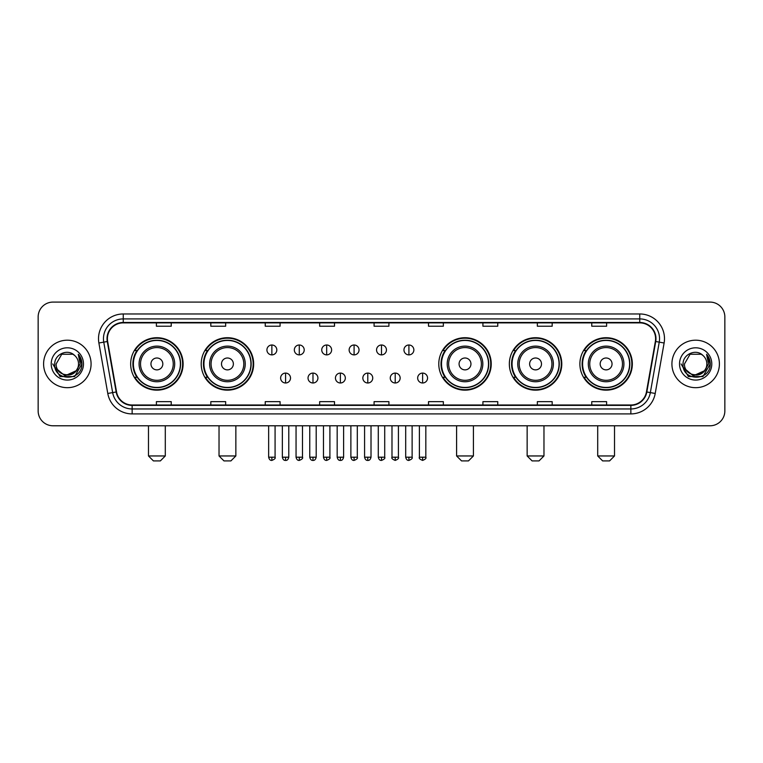 <?xml version="1.0" encoding="UTF-8"?>
<svg xmlns="http://www.w3.org/2000/svg" width="763" height="763" viewBox="0 0 763 763"><rect width="100%" height="100%" fill="white"/><g stroke="black" fill="none" stroke-linecap="round" stroke-linejoin="round"><path stroke-width="1.14" d="M579.89 363.941A26.219 26.219 0 0 0 606.108 390.16A26.219 26.219 0 0 0 632.336 363.941A26.219 26.219 0 0 0 606.108 337.713A26.219 26.219 0 0 0 579.89 363.941M509.341 363.941A26.219 26.219 0 0 0 535.559 390.16A26.219 26.219 0 0 0 561.787 363.941A26.219 26.219 0 0 0 535.559 337.713A26.219 26.219 0 0 0 509.341 363.941M438.792 363.941A26.219 26.219 0 0 0 465.01 390.16A26.219 26.219 0 0 0 491.229 363.941A26.219 26.219 0 0 0 465.01 337.713A26.219 26.219 0 0 0 438.792 363.941M201.213 363.941A26.219 26.219 0 0 0 227.441 390.16A26.219 26.219 0 0 0 253.659 363.941A26.219 26.219 0 0 0 227.441 337.713A26.219 26.219 0 0 0 201.213 363.941M130.664 363.941A26.219 26.219 0 0 0 156.892 390.16A26.219 26.219 0 0 0 183.11 363.941A26.219 26.219 0 0 0 156.892 337.713A26.219 26.219 0 0 0 130.664 363.941M136.958 377.294A23.996 23.996 0 0 1 136.958 350.579M207.507 377.294A23.996 23.996 0 0 1 207.507 350.579M445.077 377.294A23.996 23.996 0 0 1 445.077 350.579M515.626 377.294A23.996 23.996 0 0 1 515.626 350.579M586.175 377.294A23.996 23.996 0 0 1 586.175 350.579M38.15 316.941L38.15 410.933A14.84 14.84 0 0 0 52.99 425.783L710.01 425.783A14.84 14.84 0 0 0 724.85 410.933L724.85 316.941A14.84 14.84 0 0 0 710.01 302.091L52.99 302.091A14.84 14.84 0 0 0 38.15 316.941L38.15 410.933M43.596 363.941A23.748 23.748 0 0 0 67.344 387.68A23.748 23.748 0 0 0 91.083 363.941A23.748 23.748 0 0 0 67.344 340.193A23.748 23.748 0 0 0 43.596 363.941A23.748 23.748 0 0 0 67.344 387.68A23.748 23.748 0 0 0 91.083 363.941A23.748 23.748 0 0 0 67.344 340.193A23.748 23.748 0 0 0 43.596 363.941M671.917 363.941A23.748 23.748 0 0 0 695.656 387.68A23.748 23.748 0 0 0 719.404 363.941A23.748 23.748 0 0 0 695.656 340.193A23.748 23.748 0 0 0 671.917 363.941A23.748 23.748 0 0 0 695.656 387.68A23.748 23.748 0 0 0 719.404 363.941A23.748 23.748 0 0 0 695.656 340.193A23.748 23.748 0 0 0 671.917 363.941M107.411 338.705A15.832 15.832 0 0 1 123.244 322.873L639.756 322.873A15.832 15.832 0 0 1 655.35 341.452L646.452 391.915A15.832 15.832 0 0 1 630.858 405L132.142 405A15.832 15.832 0 0 1 116.548 391.915L107.65 341.452A15.832 15.832 0 0 1 107.411 338.705M107.02 338.705A16.223 16.223 0 0 0 107.268 341.519L116.167 391.982A16.223 16.223 0 0 0 132.142 405.391L630.858 405.391A16.223 16.223 0 0 0 646.833 391.982L655.732 341.519A16.223 16.223 0 0 0 639.756 322.482L123.244 322.482A16.223 16.223 0 0 0 107.02 338.705M98.885 342.997A24.74 24.74 0 0 1 123.244 313.965L639.756 313.965A24.74 24.74 0 0 1 664.115 342.997L655.217 393.46A24.74 24.74 0 0 1 630.858 413.908L132.142 413.908A24.74 24.74 0 0 1 107.783 393.46L98.885 342.997L103.758 342.139A19.79 19.79 0 0 1 123.244 318.915L639.756 318.915A19.79 19.79 0 0 1 659.242 342.139L650.343 392.602A19.79 19.79 0 0 1 630.858 408.958L132.142 408.958A19.79 19.79 0 0 1 112.657 392.602L103.758 342.139A19.79 19.79 0 0 1 103.453 338.705M710.01 302.091L52.99 302.091M52.99 425.783L710.01 425.783M724.85 410.933L724.85 316.941M646.833 391.982L650.343 392.602L659.242 342.139L664.115 342.997M374.08 322.873L374.08 326.221L388.92 326.221L388.92 322.873M319.659 322.873L319.659 326.221L334.499 326.221L334.499 322.873M265.238 322.873L265.238 326.221L280.078 326.221L280.078 322.873M210.817 322.873L210.817 326.221L225.657 326.221L225.657 322.873M156.396 322.873L156.396 326.221L171.236 326.221L171.236 322.873M428.501 322.873L428.501 326.221L443.341 326.221L443.341 322.873M482.922 322.873L482.922 326.221L497.762 326.221L497.762 322.873M537.343 322.873L537.343 326.221L552.183 326.221L552.183 322.873M591.764 322.873L591.764 326.221L606.604 326.221L606.604 322.873M388.92 405L388.92 401.653L374.08 401.653L374.08 405M334.499 405L334.499 401.653L319.659 401.653L319.659 405M280.078 405L280.078 401.653L265.238 401.653L265.238 405M225.657 405L225.657 401.653L210.817 401.653L210.817 405M171.236 405L171.236 401.653L156.396 401.653L156.396 405M443.341 405L443.341 401.653L428.501 401.653L428.501 405M497.762 405L497.762 401.653L482.922 401.653L482.922 405M552.183 405L552.183 401.653L537.343 401.653L537.343 405M606.604 405L606.604 401.653L591.764 401.653L591.764 405M75.909 371.123C69.977 379.144 55.575 374.013 56.157 363.941C55.47 378.362 79.209 378.362 78.522 363.941C79.209 378.362 55.47 378.362 56.157 363.941L61.746 354.251L72.933 354.251L74.669 355.491C67.802 348.3 54.593 354.223 54.717 363.941C53.458 381.195 81.441 381.653 81.899 364.771L81.918 363.941C81.879 360.27 80.659 357.046 78.265 354.27L80.191 363.941L75.909 371.123A11.178 11.178 0 0 0 78.522 363.941C79.209 378.362 55.47 378.362 56.157 363.941L61.746 354.251M78.522 363.941A11.178 11.178 0 0 0 74.669 355.491M76.624 370.522L64.96 375.816L55.06 367.566M51.207 363.941A16.128 16.128 0 0 0 67.344 380.069A16.128 16.128 0 0 0 83.472 363.941A16.128 16.128 0 0 0 67.344 347.804A16.128 16.128 0 0 0 51.207 363.941M78.265 354.27L81.918 364.361L81.24 359.516L81.918 364.361L81.24 359.516L81.918 364.361L78.37 354.394L81.918 364.361L78.37 354.394L81.918 363.941L74.631 376.569L60.048 376.569L52.761 363.941M78.37 354.394L81.918 364.371M160.354 460.909L153.42 460.909L148.48 455.959L165.294 455.959L160.354 460.909M162.824 363.941A5.932 5.932 0 0 0 156.892 358A5.932 5.932 0 0 0 150.95 363.941A5.932 5.932 0 0 0 156.892 369.874A5.932 5.932 0 0 0 162.824 363.941M174.698 363.941A17.807 17.807 0 0 0 156.892 346.125A17.807 17.807 0 0 0 139.076 363.941A17.807 17.807 0 0 0 156.892 381.748A17.807 17.807 0 0 0 174.698 363.941A17.807 17.807 0 0 1 156.892 381.748A17.807 17.807 0 0 1 139.076 363.941M180.392 363.941A23.5 23.5 0 0 0 156.892 340.441A23.5 23.5 0 0 0 133.391 363.941A23.5 23.5 0 0 0 156.892 387.432A23.5 23.5 0 0 0 180.392 363.941M182.615 363.941A25.723 25.723 0 0 1 134.898 377.294L137.283 377.294A23.72 23.72 0 0 0 172.581 381.719A23.72 23.72 0 0 0 172.581 346.154A23.72 23.72 0 0 0 137.283 350.579L134.898 350.579A25.723 25.723 0 0 1 182.615 363.941M230.903 460.909L223.979 460.909L219.029 455.959L235.853 455.959L230.903 460.909M233.373 363.941A5.932 5.932 0 0 0 227.441 358A5.932 5.932 0 0 0 221.499 363.941A5.932 5.932 0 0 0 227.441 369.874A5.932 5.932 0 0 0 233.373 363.941M245.247 363.941A17.807 17.807 0 0 0 227.441 346.125A17.807 17.807 0 0 0 209.625 363.941A17.807 17.807 0 0 0 227.441 381.748A17.807 17.807 0 0 0 245.247 363.941A17.807 17.807 0 0 1 227.441 381.748A17.807 17.807 0 0 1 209.625 363.941M250.941 363.941A23.5 23.5 0 0 0 227.441 340.441A23.5 23.5 0 0 0 203.94 363.941A23.5 23.5 0 0 0 227.441 387.432A23.5 23.5 0 0 0 250.941 363.941M253.163 363.941A25.723 25.723 0 0 1 205.447 377.294L207.832 377.294A23.72 23.72 0 0 0 243.13 381.719A23.72 23.72 0 0 0 243.13 346.154A23.72 23.72 0 0 0 207.832 350.579L205.447 350.579A25.723 25.723 0 0 1 253.163 363.941M468.472 460.909L461.548 460.909L456.598 455.959L473.422 455.959L468.472 460.909M470.952 363.941A5.932 5.932 0 0 0 465.01 358A5.932 5.932 0 0 0 459.078 363.941A5.932 5.932 0 0 0 465.01 369.874A5.932 5.932 0 0 0 470.952 363.941M482.826 363.941A17.807 17.807 0 0 0 465.01 346.125A17.807 17.807 0 0 0 447.204 363.941A17.807 17.807 0 0 0 465.01 381.748A17.807 17.807 0 0 0 482.826 363.941A17.807 17.807 0 0 1 465.01 381.748A17.807 17.807 0 0 1 447.204 363.941M488.511 363.941A23.5 23.5 0 0 0 465.01 340.441A23.5 23.5 0 0 0 441.51 363.941A23.5 23.5 0 0 0 465.01 387.432A23.5 23.5 0 0 0 488.511 363.941M490.743 363.941A25.723 25.723 0 0 1 443.026 377.294L445.411 377.294A23.72 23.72 0 0 0 480.709 381.719A23.72 23.72 0 0 0 480.709 346.154A23.72 23.72 0 0 0 445.411 350.579L443.026 350.579A25.723 25.723 0 0 1 490.743 363.941M539.021 460.909L532.097 460.909L527.147 455.959L543.971 455.959L539.021 460.909M541.501 363.941A5.932 5.932 0 0 0 535.559 358A5.932 5.932 0 0 0 529.627 363.941A5.932 5.932 0 0 0 535.559 369.874A5.932 5.932 0 0 0 541.501 363.941M553.375 363.941A17.807 17.807 0 0 0 535.559 346.125A17.807 17.807 0 0 0 517.753 363.941A17.807 17.807 0 0 0 535.559 381.748A17.807 17.807 0 0 0 553.375 363.941A17.807 17.807 0 0 1 535.559 381.748A17.807 17.807 0 0 1 517.753 363.941M559.06 363.941A23.5 23.5 0 0 0 535.559 340.441A23.5 23.5 0 0 0 512.059 363.941A23.5 23.5 0 0 0 535.559 387.432A23.5 23.5 0 0 0 559.06 363.941M561.291 363.941A25.723 25.723 0 0 1 513.575 377.294L515.96 377.294A23.72 23.72 0 0 0 551.258 381.719A23.72 23.72 0 0 0 551.258 346.154A23.72 23.72 0 0 0 515.96 350.579L513.575 350.579A25.723 25.723 0 0 1 561.291 363.941M609.58 460.909L602.646 460.909L597.706 455.959L614.52 455.959L609.58 460.909M612.05 363.941A5.932 5.932 0 0 0 606.108 358A5.932 5.932 0 0 0 600.176 363.941A5.932 5.932 0 0 0 606.108 369.874A5.932 5.932 0 0 0 612.05 363.941M623.924 363.941A17.807 17.807 0 0 0 606.108 346.125A17.807 17.807 0 0 0 588.302 363.941A17.807 17.807 0 0 0 606.108 381.748A17.807 17.807 0 0 0 623.924 363.941A17.807 17.807 0 0 1 606.108 381.748A17.807 17.807 0 0 1 588.302 363.941M629.609 363.941A23.5 23.5 0 0 0 606.108 340.441A23.5 23.5 0 0 0 582.608 363.941A23.5 23.5 0 0 0 606.108 387.432A23.5 23.5 0 0 0 629.609 363.941M631.84 363.941A25.723 25.723 0 0 1 584.124 377.294L586.509 377.294A23.72 23.72 0 0 0 621.807 381.719A23.72 23.72 0 0 0 621.807 346.154A23.72 23.72 0 0 0 586.509 350.579L584.124 350.579A25.723 25.723 0 0 1 631.84 363.941M271.866 344.99A4.95 4.95 0 0 0 266.916 349.931A4.95 4.95 0 0 0 271.866 354.881A4.95 4.95 0 0 0 276.816 349.931A4.95 4.95 0 0 0 271.866 344.99L271.866 354.881A4.95 4.95 0 0 0 276.816 349.931A4.95 4.95 0 0 0 271.866 344.99M299.277 344.99A4.95 4.95 0 0 0 294.327 349.931A4.95 4.95 0 0 0 299.277 354.881A4.95 4.95 0 0 0 304.218 349.931A4.95 4.95 0 0 0 299.277 344.99L299.277 354.881A4.95 4.95 0 0 0 304.218 349.931A4.95 4.95 0 0 0 299.277 344.99M326.678 344.99A4.95 4.95 0 0 0 321.738 349.931A4.95 4.95 0 0 0 326.678 354.881A4.95 4.95 0 0 0 331.628 349.931A4.95 4.95 0 0 0 326.678 344.99L326.678 354.881A4.95 4.95 0 0 0 331.628 349.931A4.95 4.95 0 0 0 326.678 344.99M354.089 344.99A4.95 4.95 0 0 0 349.139 349.931A4.95 4.95 0 0 0 354.089 354.881A4.95 4.95 0 0 0 359.039 349.931A4.95 4.95 0 0 0 354.089 344.99L354.089 354.881A4.95 4.95 0 0 0 359.039 349.931A4.95 4.95 0 0 0 354.089 344.99M381.5 344.99A4.95 4.95 0 0 0 376.55 349.931A4.95 4.95 0 0 0 381.5 354.881A4.95 4.95 0 0 0 386.45 349.931A4.95 4.95 0 0 0 381.5 344.99L381.5 354.881A4.95 4.95 0 0 0 386.45 349.931A4.95 4.95 0 0 0 381.5 344.99M408.911 344.99A4.95 4.95 0 0 0 403.961 349.931A4.95 4.95 0 0 0 408.911 354.881A4.95 4.95 0 0 0 413.861 349.931A4.95 4.95 0 0 0 408.911 344.99L408.911 354.881A4.95 4.95 0 0 0 413.861 349.931A4.95 4.95 0 0 0 408.911 344.99M285.572 373.088A4.95 4.95 0 0 0 280.622 378.038A4.95 4.95 0 0 0 285.572 382.988A4.95 4.95 0 0 0 290.522 378.038A4.95 4.95 0 0 0 285.572 373.088L285.572 382.988A4.95 4.95 0 0 0 290.522 378.038A4.95 4.95 0 0 0 285.572 373.088M312.983 373.088A4.95 4.95 0 0 0 308.033 378.038A4.95 4.95 0 0 0 312.983 382.988A4.95 4.95 0 0 0 317.923 378.038A4.95 4.95 0 0 0 312.983 373.088L312.983 382.988A4.95 4.95 0 0 0 317.923 378.038A4.95 4.95 0 0 0 312.983 373.088M340.384 373.088A4.95 4.95 0 0 0 335.443 378.038A4.95 4.95 0 0 0 340.384 382.988A4.95 4.95 0 0 0 345.334 378.038A4.95 4.95 0 0 0 340.384 373.088L340.384 382.988A4.95 4.95 0 0 0 345.334 378.038A4.95 4.95 0 0 0 340.384 373.088M367.795 373.088A4.95 4.95 0 0 0 362.845 378.038A4.95 4.95 0 0 0 367.795 382.988A4.95 4.95 0 0 0 372.745 378.038A4.95 4.95 0 0 0 367.795 373.088L367.795 382.988A4.95 4.95 0 0 0 372.745 378.038A4.95 4.95 0 0 0 367.795 373.088M395.205 373.088A4.95 4.95 0 0 0 390.255 378.038A4.95 4.95 0 0 0 395.205 382.988A4.95 4.95 0 0 0 400.155 378.038A4.95 4.95 0 0 0 395.205 373.088L395.205 382.988A4.95 4.95 0 0 0 400.155 378.038A4.95 4.95 0 0 0 395.205 373.088M422.616 373.088A4.95 4.95 0 0 0 417.666 378.038A4.95 4.95 0 0 0 422.616 382.988A4.95 4.95 0 0 0 427.557 378.038A4.95 4.95 0 0 0 422.616 373.088L422.616 382.988A4.95 4.95 0 0 0 427.557 378.038A4.95 4.95 0 0 0 422.616 373.088M706.843 363.941C707.53 378.362 683.791 378.362 684.478 363.941L690.067 354.251L701.254 354.251L702.981 355.491C696.123 348.3 682.914 354.223 683.038 363.941C681.779 381.195 709.762 381.653 710.219 364.771L710.239 363.941C710.2 360.27 708.98 357.046 706.586 354.27L708.512 363.941L704.23 371.123A11.178 11.178 0 0 0 706.843 363.941C707.53 378.362 683.791 378.362 684.478 363.941C683.791 378.362 707.53 378.362 706.843 363.941A11.178 11.178 0 0 0 702.981 355.491M704.23 371.123C698.298 379.144 683.896 374.013 684.478 363.941M704.945 370.522L693.281 375.816L683.381 367.566M679.528 363.941A16.128 16.128 0 0 0 695.656 380.069A16.128 16.128 0 0 0 711.793 363.941A16.128 16.128 0 0 0 695.656 347.804A16.128 16.128 0 0 0 679.528 363.941M706.586 354.27L710.239 364.361L709.561 359.516L710.239 364.361L709.561 359.516L710.239 364.361L706.691 354.394L710.239 364.361L706.691 354.394L710.239 363.941L702.952 376.569L688.369 376.569L681.082 363.941M706.691 354.394L710.239 364.371M639.756 313.965L639.756 322.482M103.758 342.139L107.268 341.519M132.142 413.908L132.142 405.391M630.858 405.391L630.858 413.908M107.783 393.46L116.167 391.982M655.732 341.519L659.242 342.139M123.244 313.965L123.244 322.482M650.343 392.602L655.217 393.46M173.249 363.941A16.366 16.366 0 0 0 156.892 347.575A16.366 16.366 0 0 0 140.526 363.941A16.366 16.366 0 0 0 156.892 380.298A16.366 16.366 0 0 0 173.249 363.941M243.798 363.941A16.366 16.366 0 0 0 227.441 347.575A16.366 16.366 0 0 0 211.074 363.941A16.366 16.366 0 0 0 227.441 380.298A16.366 16.366 0 0 0 243.798 363.941M481.377 363.941A16.366 16.366 0 0 0 465.01 347.575A16.366 16.366 0 0 0 448.654 363.941A16.366 16.366 0 0 0 465.01 380.298A16.366 16.366 0 0 0 481.377 363.941M551.926 363.941A16.366 16.366 0 0 0 535.559 347.575A16.366 16.366 0 0 0 519.202 363.941A16.366 16.366 0 0 0 535.559 380.298A16.366 16.366 0 0 0 551.926 363.941M622.474 363.941A16.366 16.366 0 0 0 606.108 347.575A16.366 16.366 0 0 0 589.751 363.941A16.366 16.366 0 0 0 606.108 380.298A16.366 16.366 0 0 0 622.474 363.941M271.866 457.199L268.652 457.199C269.215 459.488 270.283 460.556 271.866 460.413L271.866 457.199L275.081 457.199L275.081 425.783M299.277 457.199L296.054 457.199C296.616 459.488 297.694 460.556 299.277 460.413L299.277 457.199L302.491 457.199L302.491 425.783M326.678 457.199L323.464 457.199C324.027 459.488 325.105 460.556 326.678 460.413L326.678 457.199L329.902 457.199L329.902 425.783M354.089 457.199L350.875 457.199C351.438 459.488 352.506 460.556 354.089 460.413L354.089 457.199L357.303 457.199L357.303 425.783M381.5 457.199L378.286 457.199C378.849 459.488 379.917 460.556 381.5 460.413L381.5 457.199L384.714 457.199L384.714 425.783M408.911 457.199L405.697 457.199C406.25 459.488 407.328 460.556 408.911 460.413L408.911 457.199L412.125 457.199L412.125 425.783M285.572 457.199L282.358 457.199C282.911 459.488 283.989 460.556 285.572 460.413L285.572 457.199L288.786 457.199L288.786 425.783M312.983 457.199L309.759 457.199C310.322 459.488 311.399 460.556 312.983 460.413L312.983 457.199L316.197 457.199L316.197 425.783M340.384 457.199L337.17 457.199C337.732 459.488 338.801 460.556 340.384 460.413L340.384 457.199L343.608 457.199L343.608 425.783M367.795 457.199L364.58 457.199C365.143 459.488 366.211 460.556 367.795 460.413L367.795 457.199L371.009 457.199L371.009 425.783M395.205 457.199L391.991 457.199C391.333 458.22 392.411 459.297 395.205 460.413L395.205 457.199L398.42 457.199L398.42 425.783M422.616 457.199L419.392 457.199C418.744 458.22 419.812 459.297 422.616 460.413L422.616 457.199L425.83 457.199L425.83 425.783M165.294 425.783L165.294 455.959M148.48 425.783L148.48 455.959M235.853 425.783L235.853 455.959M219.029 425.783L219.029 455.959M473.422 425.783L473.422 455.959M456.598 425.783L456.598 455.959M543.971 425.783L543.971 455.959M527.147 425.783L527.147 455.959M614.52 425.783L614.52 455.959M597.706 425.783L597.706 455.959M268.652 457.199L268.652 425.783M275.081 457.199C275.729 458.22 274.661 459.297 271.866 460.413M296.054 457.199L296.054 425.783M302.491 457.199C303.14 458.22 302.072 459.297 299.277 460.413M323.464 457.199L323.464 425.783M329.902 457.199C330.551 458.22 329.482 459.297 326.678 460.413M350.875 457.199L350.875 425.783M357.303 457.199C357.961 458.22 356.884 459.297 354.089 460.413M378.286 457.199L378.286 425.783M384.714 457.199C385.372 458.22 384.294 459.297 381.5 460.413M405.697 457.199L405.697 425.783M412.125 457.199C412.773 458.22 411.705 459.297 408.911 460.413M282.358 457.199L282.358 425.783M288.786 457.199C288.223 459.488 287.155 460.556 285.572 460.413M309.759 457.199L309.759 425.783M316.197 457.199C315.634 459.488 314.556 460.556 312.983 460.413M337.17 457.199L337.17 425.783M343.608 457.199C343.045 459.488 341.967 460.556 340.384 460.413M364.58 457.199L364.58 425.783M371.009 457.199C370.446 459.488 369.378 460.556 367.795 460.413M391.991 457.199L391.991 425.783M398.42 457.199C399.068 458.22 398 459.297 395.205 460.413M419.392 457.199L419.392 425.783M425.83 457.199C426.479 458.22 425.411 459.297 422.616 460.413"/></g></svg>
